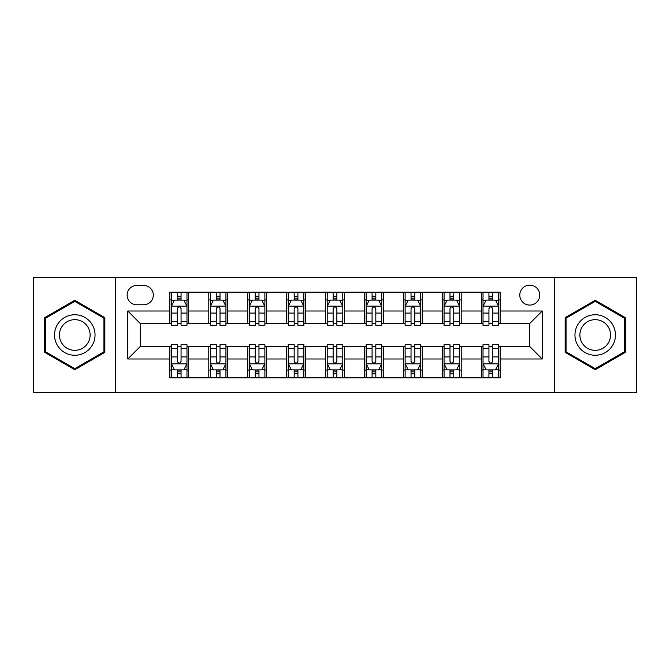 <?xml version="1.0" encoding="UTF-8"?>
<svg xmlns="http://www.w3.org/2000/svg" width="670" height="670" viewBox="0 0 670 670"><rect width="100%" height="100%" fill="white"/><g stroke="black" fill="none" stroke-linecap="round" stroke-linejoin="round"><path stroke-width="1" d="M529.769 285.144A9.975 9.975 0 0 0 519.794 295.11A9.975 9.975 0 0 0 529.769 305.084A9.975 9.975 0 0 0 539.744 295.11A9.975 9.975 0 0 0 529.769 285.144M554.701 392.654L636.5 392.654L636.5 277.347L554.701 277.347L554.701 392.654L115.299 392.654L115.299 277.347L33.5 277.347L33.5 392.654L115.299 392.654M136.806 304.775L143.656 304.775A9.656 9.656 0 0 0 153.321 295.11A9.656 9.656 0 0 0 143.656 285.453L136.806 285.453A9.656 9.656 0 0 0 127.141 295.11A9.656 9.656 0 0 0 136.806 304.775M554.701 277.347L115.299 277.347M169.837 358.994L127.769 358.994L127.769 311.006L169.837 311.006L169.837 323.468L140.231 323.468L140.231 346.532L169.837 346.532L169.837 377.847L500.163 377.847L500.163 346.532L529.769 346.532L529.769 323.468L500.163 323.468L500.163 311.006L542.231 311.006L542.231 358.994L500.163 358.994M500.163 311.006L500.163 292.154L169.837 292.154L169.837 311.006M481.462 292.154L481.462 323.468L483.02 323.468M488.941 323.468L492.685 323.468M498.606 323.468L500.163 323.468M481.462 323.468L459.654 323.468M442.51 292.154L442.51 323.468L444.068 323.468M449.989 323.468L453.732 323.468M442.51 323.468L420.701 323.468M403.558 292.154L403.558 323.468L405.116 323.468M411.037 323.468L414.78 323.468M403.558 323.468L381.741 323.468M364.606 292.154L364.606 323.468L366.163 323.468M372.084 323.468L375.82 323.468M364.606 323.468L342.789 323.468M325.654 292.154L325.654 323.468L327.211 323.468M333.132 323.468L336.868 323.468M325.654 323.468L303.837 323.468M286.701 292.154L286.701 323.468L288.259 323.468M294.18 323.468L297.916 323.468M286.701 323.468L264.885 323.468M247.741 292.154L247.741 323.468L249.299 323.468M255.22 323.468L258.963 323.468M247.741 323.468L225.932 323.468M208.789 292.154L208.789 323.468L210.346 323.468M216.268 323.468L220.011 323.468M208.789 323.468L186.98 323.468M169.837 323.468L171.394 323.468M177.316 323.468L181.059 323.468M169.837 346.532L171.394 346.532M177.316 346.532L181.059 346.532M186.98 346.532L188.538 346.532L188.538 377.847M210.346 346.532L188.538 346.532M216.268 346.532L220.011 346.532M225.932 346.532L227.49 346.532L227.49 377.847M249.299 346.532L227.49 346.532M255.22 346.532L258.963 346.532M264.885 346.532L266.442 346.532L266.442 377.847M288.259 346.532L266.442 346.532M294.18 346.532L297.916 346.532M303.837 346.532L305.394 346.532L305.394 377.847M327.211 346.532L305.394 346.532M333.132 346.532L336.868 346.532M342.789 346.532L344.347 346.532L344.347 377.847M366.163 346.532L344.347 346.532M372.084 346.532L375.82 346.532M381.741 346.532L383.299 346.532L383.299 377.847M405.116 346.532L383.299 346.532M411.037 346.532L414.78 346.532M420.701 346.532L422.259 346.532L422.259 377.847M444.068 346.532L422.259 346.532M449.989 346.532L453.732 346.532M459.654 346.532L461.211 346.532L461.211 377.847M483.02 346.532L461.211 346.532M488.941 346.532L492.685 346.532M498.606 346.532L500.163 346.532M188.538 292.154L188.538 323.468M169.837 299.942L171.394 299.942M177.316 299.942L181.059 299.942M186.98 299.942L188.538 299.942M169.837 370.058L171.394 370.058M177.316 370.058L181.059 370.058M186.98 370.058L188.538 370.058M208.789 346.532L208.789 377.847M227.49 292.154L227.49 323.468M208.789 299.942L210.346 299.942M216.268 299.942L220.011 299.942M225.932 299.942L227.49 299.942M208.789 370.058L210.346 370.058M216.268 370.058L220.011 370.058M225.932 370.058L227.49 370.058M247.741 346.532L247.741 377.847M247.741 370.058L249.299 370.058M255.22 370.058L258.963 370.058M264.885 370.058L266.442 370.058M266.442 292.154L266.442 323.468M247.741 299.942L249.299 299.942M255.22 299.942L258.963 299.942M264.885 299.942L266.442 299.942M286.701 346.532L286.701 377.847M286.701 370.058L288.259 370.058M294.18 370.058L297.916 370.058M303.837 370.058L305.394 370.058M305.394 292.154L305.394 323.468M286.701 299.942L288.259 299.942M294.18 299.942L297.916 299.942M303.837 299.942L305.394 299.942M325.654 346.532L325.654 377.847M325.654 370.058L327.211 370.058M333.132 370.058L336.868 370.058M342.789 370.058L344.347 370.058M344.347 292.154L344.347 323.468M325.654 299.942L327.211 299.942M333.132 299.942L336.868 299.942M342.789 299.942L344.347 299.942M364.606 346.532L364.606 377.847M364.606 370.058L366.163 370.058M372.084 370.058L375.82 370.058M381.741 370.058L383.299 370.058M383.299 292.154L383.299 323.468M364.606 299.942L366.163 299.942M372.084 299.942L375.82 299.942M381.741 299.942L383.299 299.942M403.558 346.532L403.558 377.847M403.558 370.058L405.116 370.058M411.037 370.058L414.78 370.058M420.701 370.058L422.259 370.058M422.259 292.154L422.259 323.468M403.558 299.942L405.116 299.942M411.037 299.942L414.78 299.942M420.701 299.942L422.259 299.942M442.51 346.532L442.51 377.847M442.51 370.058L444.068 370.058M449.989 370.058L453.732 370.058M459.654 370.058L461.211 370.058M461.211 292.154L461.211 323.468M442.51 299.942L444.068 299.942M449.989 299.942L453.732 299.942M459.654 299.942L461.211 299.942M481.462 346.532L481.462 377.847M481.462 370.058L483.02 370.058M488.941 370.058L492.685 370.058M498.606 370.058L500.163 370.058M481.462 299.942L483.02 299.942M488.941 299.942L492.685 299.942M498.606 299.942L500.163 299.942M140.231 323.468L127.769 311.006M140.231 346.532L127.769 358.994M542.231 311.006L529.769 323.468M542.231 358.994L529.769 346.532M74.789 369.723L104.863 352.361L104.863 317.639L74.789 300.277L44.722 317.639L44.722 352.361L74.789 369.723M625.278 317.639L595.211 300.277L565.137 317.639L565.137 352.361L595.211 369.723L625.278 352.361L625.278 317.639M181.059 296.199L177.316 296.199M186.98 321.433L181.059 321.433L181.059 325.344L186.98 325.344L186.98 306.332L183.856 300.101L174.51 300.101L171.394 306.332L171.394 325.344L177.316 325.344L177.316 321.433L171.394 321.433M171.394 306.332L171.394 292.154M186.98 306.332L186.98 292.154M177.316 300.101L177.316 292.154M181.059 292.154L181.059 300.101M181.059 321.433L181.059 308.669C179.811 306.265 178.563 306.265 177.316 308.669L177.316 321.433M177.316 373.801L181.059 373.801M171.394 348.567L177.316 348.567L177.316 344.656L171.394 344.656L171.394 363.668L174.51 369.899L183.856 369.899L186.98 363.668L186.98 344.656L181.059 344.656L181.059 348.567L186.98 348.567M186.98 363.668L186.98 377.847M171.394 363.668L171.394 377.847M181.059 369.899L181.059 377.847M177.316 377.847L177.316 369.899M177.316 348.567L177.316 361.331C178.563 363.735 179.811 363.735 181.059 361.331L181.059 348.567M220.011 296.199L216.268 296.199M225.932 321.433L220.011 321.433L220.011 325.344L225.932 325.344L225.932 306.332L222.817 300.101L213.462 300.101L210.346 306.332L210.346 325.344L216.268 325.344L216.268 321.433L210.346 321.433M210.346 306.332L210.346 292.154M225.932 306.332L225.932 292.154M216.268 300.101L216.268 292.154M220.011 292.154L220.011 300.101M220.011 321.433L220.011 308.669C218.763 306.265 217.516 306.265 216.268 308.669L216.268 321.433M258.963 296.199L255.22 296.199M264.885 321.433L258.963 321.433L258.963 325.344L264.885 325.344L264.885 306.332L261.769 300.101L252.422 300.101L249.299 306.332L249.299 325.344L255.22 325.344L255.22 321.433L249.299 321.433M249.299 306.332L249.299 292.154M264.885 306.332L264.885 292.154M255.22 300.101L255.22 292.154M258.963 292.154L258.963 300.101M258.963 321.433L258.963 308.669C257.716 306.265 256.468 306.265 255.22 308.669L255.22 321.433M297.916 296.199L294.18 296.199M303.837 321.433L297.916 321.433L297.916 325.344L303.837 325.344L303.837 306.332L300.721 300.101L291.375 300.101L288.259 306.332L288.259 325.344L294.18 325.344L294.18 321.433L288.259 321.433M288.259 306.332L288.259 292.154M303.837 306.332L303.837 292.154M294.18 300.101L294.18 292.154M297.916 292.154L297.916 300.101M297.916 321.433L297.916 308.669C296.668 306.265 295.428 306.265 294.18 308.669L294.18 321.433M216.268 373.801L220.011 373.801M210.346 348.567L216.268 348.567L216.268 344.656L210.346 344.656L210.346 363.668L213.462 369.899L222.817 369.899L225.932 363.668L225.932 344.656L220.011 344.656L220.011 348.567L225.932 348.567M225.932 363.668L225.932 377.847M210.346 363.668L210.346 377.847M220.011 369.899L220.011 377.847M216.268 377.847L216.268 369.899M216.268 348.567L216.268 361.331C217.516 363.735 218.763 363.735 220.011 361.331L220.011 348.567M255.22 373.801L258.963 373.801M249.299 348.567L255.22 348.567L255.22 344.656L249.299 344.656L249.299 363.668L252.422 369.899L261.769 369.899L264.885 363.668L264.885 344.656L258.963 344.656L258.963 348.567L264.885 348.567M264.885 363.668L264.885 377.847M249.299 363.668L249.299 377.847M258.963 369.899L258.963 377.847M255.22 377.847L255.22 369.899M255.22 348.567L255.22 361.331C256.468 363.735 257.716 363.735 258.963 361.331L258.963 348.567M294.18 373.801L297.916 373.801M288.259 348.567L294.18 348.567L294.18 344.656L288.259 344.656L288.259 363.668L291.375 369.899L300.721 369.899L303.837 363.668L303.837 344.656L297.916 344.656L297.916 348.567L303.837 348.567M303.837 363.668L303.837 377.847M288.259 363.668L288.259 377.847M297.916 369.899L297.916 377.847M294.18 377.847L294.18 369.899M294.18 348.567L294.18 361.331C295.42 363.735 296.668 363.735 297.916 361.331L297.916 348.567M336.868 296.199L333.132 296.199M342.789 321.433L336.868 321.433L336.868 325.344L342.789 325.344L342.789 306.332L339.673 300.101L330.327 300.101L327.211 306.332L327.211 325.344L333.132 325.344L333.132 321.433L327.211 321.433M327.211 306.332L327.211 292.154M342.789 306.332L342.789 292.154M333.132 300.101L333.132 292.154M336.868 292.154L336.868 300.101M336.868 321.433L336.868 308.669C335.628 306.265 334.38 306.265 333.132 308.669L333.132 321.433M333.132 373.801L336.868 373.801M327.211 348.567L333.132 348.567L333.132 344.656L327.211 344.656L327.211 363.668L330.327 369.899L339.673 369.899L342.789 363.668L342.789 344.656L336.868 344.656L336.868 348.567L342.789 348.567M342.789 363.668L342.789 377.847M327.211 363.668L327.211 377.847M336.868 369.899L336.868 377.847M333.132 377.847L333.132 369.899M333.132 348.567L333.132 361.331C334.372 363.735 335.62 363.735 336.868 361.331L336.868 348.567M92.334 324.875A20.259 20.259 0 0 0 64.663 317.454A20.259 20.259 0 0 0 57.252 345.125A20.259 20.259 0 0 0 84.923 352.546A20.259 20.259 0 0 0 92.334 324.875M88.072 327.328A15.335 15.335 0 0 0 67.126 321.717A15.335 15.335 0 0 0 61.506 342.672A15.335 15.335 0 0 0 82.46 348.283A15.335 15.335 0 0 0 88.072 327.328M74.789 368.642L45.652 351.825L45.652 318.175L74.789 301.358L103.925 318.175L103.925 351.825L74.789 368.642M595.211 355.259A20.259 20.259 0 0 0 615.462 335A20.259 20.259 0 0 0 595.211 314.741A20.259 20.259 0 0 0 574.952 335A20.259 20.259 0 0 0 595.211 355.259M595.211 350.335A15.335 15.335 0 0 0 610.546 335A15.335 15.335 0 0 0 595.211 319.665A15.335 15.335 0 0 0 579.877 335A15.335 15.335 0 0 0 595.211 350.335M566.075 318.175L595.211 301.358L624.348 318.175L624.348 351.825L595.211 368.642L566.075 351.825L566.075 318.175M375.82 296.199L372.084 296.199M381.741 321.433L375.82 321.433L375.82 325.344L381.741 325.344L381.741 306.332L378.625 300.101L369.279 300.101L366.163 306.332L366.163 325.344L372.084 325.344L372.084 321.433L366.163 321.433M366.163 306.332L366.163 292.154M381.741 306.332L381.741 292.154M372.084 300.101L372.084 292.154M375.82 292.154L375.82 300.101M375.82 321.433L375.82 308.669C374.58 306.265 373.332 306.265 372.084 308.669L372.084 321.433M372.084 373.801L375.82 373.801M366.163 348.567L372.084 348.567L372.084 344.656L366.163 344.656L366.163 363.668L369.279 369.899L378.625 369.899L381.741 363.668L381.741 344.656L375.82 344.656L375.82 348.567L381.741 348.567M381.741 363.668L381.741 377.847M366.163 363.668L366.163 377.847M375.82 369.899L375.82 377.847M372.084 377.847L372.084 369.899M372.084 348.567L372.084 361.331C373.332 363.735 374.572 363.735 375.82 361.331L375.82 348.567M414.78 296.199L411.037 296.199M420.701 321.433L414.78 321.433L414.78 325.344L420.701 325.344L420.701 306.332L417.578 300.101L408.231 300.101L405.116 306.332L405.116 325.344L411.037 325.344L411.037 321.433L405.116 321.433M405.116 306.332L405.116 292.154M420.701 306.332L420.701 292.154M411.037 300.101L411.037 292.154M414.78 292.154L414.78 300.101M414.78 321.433L414.78 308.669C413.532 306.265 412.284 306.265 411.037 308.669L411.037 321.433M453.732 296.199L449.989 296.199M459.654 321.433L453.732 321.433L453.732 325.344L459.654 325.344L459.654 306.332L456.538 300.101L447.183 300.101L444.068 306.332L444.068 325.344L449.989 325.344L449.989 321.433L444.068 321.433M444.068 306.332L444.068 292.154M459.654 306.332L459.654 292.154M449.989 300.101L449.989 292.154M453.732 292.154L453.732 300.101M453.732 321.433L453.732 308.669C452.484 306.265 451.237 306.265 449.989 308.669L449.989 321.433M492.685 296.199L488.941 296.199M498.606 321.433L492.685 321.433L492.685 325.344L498.606 325.344L498.606 306.332L495.49 300.101L486.144 300.101L483.02 306.332L483.02 325.344L488.941 325.344L488.941 321.433L483.02 321.433M483.02 306.332L483.02 292.154M498.606 306.332L498.606 292.154M488.941 300.101L488.941 292.154M492.685 292.154L492.685 300.101M492.685 321.433L492.685 308.669C491.437 306.265 490.189 306.265 488.941 308.669L488.941 321.433M411.037 373.801L414.78 373.801M405.116 348.567L411.037 348.567L411.037 344.656L405.116 344.656L405.116 363.668L408.231 369.899L417.578 369.899L420.701 363.668L420.701 344.656L414.78 344.656L414.78 348.567L420.701 348.567M420.701 363.668L420.701 377.847M405.116 363.668L405.116 377.847M414.78 369.899L414.78 377.847M411.037 377.847L411.037 369.899M411.037 348.567L411.037 361.331C412.284 363.735 413.532 363.735 414.78 361.331L414.78 348.567M449.989 373.801L453.732 373.801M444.068 348.567L449.989 348.567L449.989 344.656L444.068 344.656L444.068 363.668L447.183 369.899L456.538 369.899L459.654 363.668L459.654 344.656L453.732 344.656L453.732 348.567L459.654 348.567M459.654 363.668L459.654 377.847M444.068 363.668L444.068 377.847M453.732 369.899L453.732 377.847M449.989 377.847L449.989 369.899M449.989 348.567L449.989 361.331C451.237 363.735 452.484 363.735 453.732 361.331L453.732 348.567M488.941 373.801L492.685 373.801M483.02 348.567L488.941 348.567L488.941 344.656L483.02 344.656L483.02 363.668L486.144 369.899L495.49 369.899L498.606 363.668L498.606 344.656L492.685 344.656L492.685 348.567L498.606 348.567M498.606 363.668L498.606 377.847M483.02 363.668L483.02 377.847M492.685 369.899L492.685 377.847M488.941 377.847L488.941 369.899M488.941 348.567L488.941 361.331C490.189 363.735 491.437 363.735 492.685 361.331L492.685 348.567M208.789 358.994L188.538 358.994M208.789 311.006L188.538 311.006M247.741 311.006L227.49 311.006M247.741 358.994L227.49 358.994M286.701 311.006L266.442 311.006M286.701 358.994L266.442 358.994M325.654 311.006L305.394 311.006M325.654 358.994L305.394 358.994M364.606 311.006L344.347 311.006M364.606 358.994L344.347 358.994M403.558 311.006L383.299 311.006M403.558 358.994L383.299 358.994M442.51 311.006L422.259 311.006M442.51 358.994L422.259 358.994M481.462 311.006L461.211 311.006M481.462 358.994L461.211 358.994M186.897 306.173L171.47 306.173M171.394 300.47L174.326 300.47M184.049 300.47L186.98 300.47M177.316 313.083L171.394 313.083M186.98 313.083L181.059 313.083M181.059 298.184L177.316 298.184M171.47 363.827L186.897 363.827M186.98 369.53L184.049 369.53M174.326 369.53L171.394 369.53M181.059 356.917L186.98 356.917M171.394 356.917L177.316 356.917M177.316 371.817L181.059 371.817M225.849 306.173L210.43 306.173M210.346 300.47L213.278 300.47M223.001 300.47L225.932 300.47M216.268 313.083L210.346 313.083M225.932 313.083L220.011 313.083M220.011 298.184L216.268 298.184M264.809 306.173L249.382 306.173M249.299 300.47L252.23 300.47M261.953 300.47L264.885 300.47M255.22 313.083L249.299 313.083M264.885 313.083L258.963 313.083M258.963 298.184L255.22 298.184M303.761 306.173L288.334 306.173M288.259 300.47L291.182 300.47M300.905 300.47L303.837 300.47M294.18 313.083L288.259 313.083M303.837 313.083L297.916 313.083M297.916 298.184L294.18 298.184M210.43 363.827L225.849 363.827M225.932 369.53L223.001 369.53M213.278 369.53L210.346 369.53M220.011 356.917L225.932 356.917M210.346 356.917L216.268 356.917M216.268 371.817L220.011 371.817M249.382 363.827L264.809 363.827M264.885 369.53L261.953 369.53M252.23 369.53L249.299 369.53M258.963 356.917L264.885 356.917M249.299 356.917L255.22 356.917M255.22 371.817L258.963 371.817M288.334 363.827L303.761 363.827M303.837 369.53L300.905 369.53M291.182 369.53L288.259 369.53M297.916 356.917L303.837 356.917M288.259 356.917L294.18 356.917M294.18 371.817L297.916 371.817M342.713 306.173L327.287 306.173M327.211 300.47L330.142 300.47M339.858 300.47L342.789 300.47M333.132 313.083L327.211 313.083M342.789 313.083L336.868 313.083M336.868 298.184L333.132 298.184M327.287 363.827L342.713 363.827M342.789 369.53L339.858 369.53M330.142 369.53L327.211 369.53M336.868 356.917L342.789 356.917M327.211 356.917L333.132 356.917M333.132 371.817L336.868 371.817M381.666 306.173L366.239 306.173M366.163 300.47L369.095 300.47M378.818 300.47L381.741 300.47M372.084 313.083L366.163 313.083M381.741 313.083L375.82 313.083M375.82 298.184L372.084 298.184M366.239 363.827L381.666 363.827M381.741 369.53L378.818 369.53M369.095 369.53L366.163 369.53M375.82 356.917L381.741 356.917M366.163 356.917L372.084 356.917M372.084 371.817L375.82 371.817M420.618 306.173L405.191 306.173M405.116 300.47L408.047 300.47M417.77 300.47L420.701 300.47M411.037 313.083L405.116 313.083M420.701 313.083L414.78 313.083M414.78 298.184L411.037 298.184M459.57 306.173L444.151 306.173M444.068 300.47L446.999 300.47M456.722 300.47L459.654 300.47M449.989 313.083L444.068 313.083M459.654 313.083L453.732 313.083M453.732 298.184L449.989 298.184M498.53 306.173L483.104 306.173M483.02 300.47L485.951 300.47M495.674 300.47L498.606 300.47M488.941 313.083L483.02 313.083M498.606 313.083L492.685 313.083M492.685 298.184L488.941 298.184M405.191 363.827L420.618 363.827M420.701 369.53L417.77 369.53M408.047 369.53L405.116 369.53M414.78 356.917L420.701 356.917M405.116 356.917L411.037 356.917M411.037 371.817L414.78 371.817M444.151 363.827L459.57 363.827M459.654 369.53L456.722 369.53M446.999 369.53L444.068 369.53M453.732 356.917L459.654 356.917M444.068 356.917L449.989 356.917M449.989 371.817L453.732 371.817M483.104 363.827L498.53 363.827M498.606 369.53L495.674 369.53M485.951 369.53L483.02 369.53M492.685 356.917L498.606 356.917M483.02 356.917L488.941 356.917M488.941 371.817L492.685 371.817"/></g></svg>
